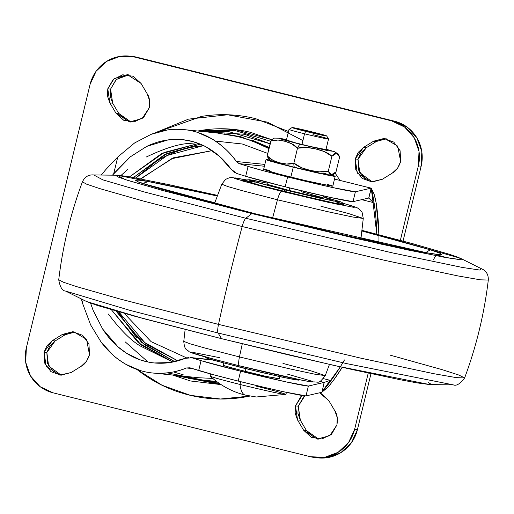 <?xml version="1.0" encoding="UTF-8"?>
<svg xmlns="http://www.w3.org/2000/svg" width="514" height="514" viewBox="0 0 514 514"><rect width="100%" height="100%" fill="white"/><g stroke="black" fill="none" stroke-linecap="round" stroke-linejoin="round"><path stroke-width="0.77" d="M256.088 386.098C277.901 391.584 287.551 394.373 285.045 394.456L256.235 396.994L245.641 395.144C242.788 394.784 240.899 391.218 239.967 384.44L240.642 381.671L239.967 384.44C218.161 378.946 208.511 376.158 211.016 376.075C205.555 375.586 228.82 381.716 239.967 384.44C240.899 391.218 242.788 394.784 245.641 395.144M211.016 376.075L210.187 376.171C220.557 385.558 232.219 391.861 245.165 395.06L256.235 396.994L285.045 394.456C282.706 394.456 257.919 388.95 239.967 384.44C250.472 387.093 278.569 393.718 285.045 394.456L285.906 394.431L286.407 392.355M286.542 139.596L279.121 138.189L274.482 138.105L273.307 138.478L270.762 141.048L277.984 140.046L284.936 141.286L291.631 143.727L297.49 148.244A12.31 2.538 -76.1 0 1 300.407 144.325L282.083 139.474L286.542 139.609L279.494 138.613L300.407 144.325A12.31 2.538 103.9 0 0 297.49 148.244L293.905 163.06L286.69 164.062L279.732 162.822L273.037 160.381L267.177 155.864L268.52 158.942C273.769 161.904 266.715 160.047 294.76 167.358A12.31 2.538 -76.1 0 1 293.905 163.06A12.31 2.538 103.9 0 0 294.76 167.358A12.31 2.538 103.9 0 0 294.83 167.371A12.31 2.538 -76.1 0 1 294.76 167.358L319.432 173.115C327.122 174.779 331.414 175.338 332.295 174.779L332.237 174.792M289.003 129.438L286.414 140.136A20.335 0.578 13.6 0 0 301.969 144.485L304.558 133.788A20.335 0.578 -166.4 0 1 289.029 129.419L292.08 127.556M305.682 131.372A17.791 0.508 -166.4 0 1 292.119 127.543A17.791 0.508 -166.4 0 1 313.039 132.13L323.91 134.983L326.384 135.773L323.563 135.484L292.344 127.729L313.039 132.13A17.791 0.508 -166.4 0 1 326.647 135.94A17.791 0.508 -166.4 0 1 305.682 131.372L304.558 133.788L305.682 131.372M289.054 129.412A20.335 0.578 13.6 0 0 304.558 133.788A20.335 0.578 13.6 0 0 328.523 139.011A20.335 0.578 -166.4 0 1 304.558 133.788L301.969 144.485A20.335 0.578 13.6 0 0 325.915 149.722M279.757 376.627L279.211 378.869L264.986 376.164L245.262 371.487L245.93 368.718L245.262 371.487L223.661 365.589M300.986 191.626L323.023 197.787L308.792 195.076L289.067 190.398L289.665 187.925L289.067 190.398L310.154 195.384L322.58 197.524M266.014 159.597L263.624 169.479L273.975 172.73L290.853 177.086L293.243 167.211L276.365 162.854L266.014 159.597L270.178 160.117L266.805 159.578L266.56 159.925L271.501 161.499L293.243 167.211L290.853 177.086L315.217 182.868L332.796 186.209L335.186 176.334L317.607 172.987L293.243 167.211L329.005 175.428L334.396 176.36L334.64 176.006L331.254 174.888L335.186 176.334M294.83 167.371L322.869 173.816L327.283 174.272L323.409 173.038M274.11 161.39L285.135 164.904M335.636 172.402L333.477 174.407L332.295 174.779M331.357 174.799L328.324 171.046L331.909 156.23L336.567 153.268L339.6 157.021L336.015 171.837L331.357 174.799L329.538 174.002L328.324 171.046L319.22 171.856L310.308 170.41L301.647 167.776L293.905 163.06C290.487 164.525 285.765 164.441 279.732 162.822C273.699 161.197 269.516 158.877 267.177 155.864L267.209 156.102M256.235 396.994L285.045 394.456M263.631 169.459L278.479 173.931L304.346 180.356L332.005 186.235L332.25 185.888L327.309 184.314M269.805 170.378L264.421 169.453M336.015 171.837L339.6 157.021L338.392 154.065L336.567 153.268L334.453 153.667L331.909 156.23L328.324 171.046C324.077 172.428 318.07 172.216 310.308 170.41C302.54 168.611 297.073 166.157 293.905 163.06L297.49 148.244C301.744 146.869 307.745 147.081 315.512 148.88C323.28 150.679 328.748 153.133 331.909 156.23L324.173 151.521L315.512 148.88L306.601 147.434L297.49 148.244C295.152 145.231 290.969 142.911 284.936 141.286C278.909 139.667 274.18 139.583 270.762 141.048L267.177 155.864L271.154 140.47M312.968 134.649A20.335 0.578 -166.4 0 1 328.504 139.018M326.069 149.169L332.86 151.225L328.446 150.769L300.407 144.325L327.187 150.518L326.069 149.169L334.402 151.701L338.392 154.065M286.863 140.123L294.901 142.686L309.679 146.355L325.625 149.516M270.094 143.804L227.933 131.385L202.381 131.488L244.574 134.289L270.101 143.779M252.387 140.251L269.214 147.454M267.768 153.429L242.319 144.004L215.411 141.074M270.711 141.266L234.757 130.453L197.813 131.019L234.757 130.453L270.711 141.266M140.887 178.917L171.65 158.697L212.134 150.634L173.642 157.747L140.502 178.846M203.512 145.61L167.185 155.472L135.76 177.953M133.454 177.529L164.326 154.785L200.28 144.164L166.883 153.558L133.454 177.529M355.386 191.78A57.6 1.645 -166.4 0 1 287.596 176.944L285.206 186.82A57.6 1.645 13.6 0 0 352.996 201.655L355.386 191.78L333.278 187.681L311.535 182.727L263.888 170.866L248.076 166.401L245.686 176.283L236.903 173.539L231.12 169.209L219.446 156.352L206.57 147.21C204.27 145.661 199.65 143.772 192.731 141.556L182.836 139.712L178.069 139.403L167.892 139.962L146.728 146.4L130.293 156.86L112.502 175.171L113.716 173.642L117.745 157.001L105.916 169.459L101.252 175.036L105.916 169.459L117.745 157.001L113.716 173.642L117.757 156.982L134.623 142.943L117.757 156.982L113.735 173.616L130.286 156.834L146.721 146.394C157.027 141.44 167.474 139.101 178.069 139.384C188.085 139.654 197.594 142.256 206.577 147.197C215.944 152.343 224.123 159.687 231.12 169.209L233.774 171.92L236.903 173.539L245.686 176.283A57.6 1.645 13.6 0 0 285.206 186.82L245.686 176.283L248.076 166.401L239.293 163.664L264.408 166.247L239.293 163.664L248.076 166.401A57.6 1.645 -166.4 0 0 287.596 176.944L285.206 186.82L330.887 197.556L352.996 201.655L355.386 191.78L371.153 188.163L355.386 191.78M308.394 386.033A57.6 1.645 -166.4 0 1 240.597 371.198L238.213 381.073A57.6 1.645 13.6 0 0 306.003 395.909L308.394 386.033L324.193 382.429L319.849 381.349L324.193 382.429L322.066 391.867L324.128 382.422L308.394 386.033L286.285 381.934L240.597 371.198A57.6 1.645 -166.4 0 1 201.077 360.655L240.597 371.198L238.213 381.073L262.153 386.856L283.895 391.809L306.003 395.909L308.394 386.033M146.387 156.969C164.454 148.373 178.814 143.862 189.454 143.438L196.708 142.796M238.612 136.57A122.505 119.826 -84.1 0 0 238.464 136.531C252.284 140.553 262.198 144.46 268.199 148.25L253.691 141.44L238.464 136.531L240.995 136.814L224.586 133.936L240.848 136.775A122.505 119.826 95.9 0 1 240.995 136.814L238.612 136.57M244.921 138.337L236.125 136.287L238.464 136.531L250.53 140.226L268.931 148.604M333.168 380.758A236.144 230.985 -84.1 0 0 342.253 367.311L333.168 380.758L329.069 385.841M344.476 359.928A236.144 230.985 95.9 0 1 322.284 391.88L340.3 366.874M212.706 378.407L198.828 377.751L154.868 373.196C144.71 372.502 135.092 369.566 126.001 364.4C116.582 359.048 108.287 351.608 101.11 342.093L90.663 324.964L82.433 303.003L83.197 299.848L82.426 302.977L81.263 298.885L82.433 303.003L90.663 324.964L101.11 342.093L112.996 355.046C115.438 357.468 119.768 360.584 126.001 364.4L140.026 370.459M154.868 373.196C166.806 373.665 177.336 371.924 186.447 367.973L192.48 368.596L186.447 367.973C175.968 372.175 165.444 373.916 154.868 373.196M177.799 360.841L148.058 345.151C136.506 336.497 127.022 325.908 119.608 313.386L118.676 311.78L144.82 342.626L177.812 360.834M135.735 177.947L156.385 161.357C168.676 153.725 181.917 148.784 196.117 146.522L203.473 145.603M189.904 367.793L214.505 374.995L238.213 381.073A57.6 1.645 13.6 0 1 198.687 370.536L189.904 367.793L186.447 367.973L189.904 367.793M321.77 392.298L306.003 395.909L321.77 392.298L330.155 380.315L321.77 392.298M334.524 179.071L371.153 188.163L368.731 198.051L352.996 201.655L368.801 198.051L371.262 188.503L373.17 202.522L361.663 199.67L373.17 202.522L371.179 188.163L334.524 179.065L371.153 188.163M230.311 134.983L236.125 136.287L217.525 133.042L182.791 129.483C192.923 130.312 202.51 133.37 211.55 138.651C220.988 144.171 229.27 151.784 236.401 161.499L264.851 164.422L236.401 161.499C230.336 152.799 222.054 145.179 211.55 138.651L197.575 132.406M182.791 129.483C175.692 129.155 170.526 129.329 167.307 130.01L151.212 134.295L134.623 142.943L151.212 134.295C161.711 130.228 172.235 128.622 182.791 129.483M183.26 374.815L173.443 371.918M378.934 242.692A236.144 230.985 -84.1 0 0 376.177 202.966L374.809 196.47M371.725 188.908L371.468 188.587A236.144 230.985 95.9 0 1 376.801 234.159L371.423 188.574L374.108 194.157L376.177 202.966L378.914 234.712M323.454 378.651L330.155 380.315L324.193 382.429L330.155 380.315L323.454 378.651M212.578 359.999L192.294 357.917L201.077 360.655L198.687 370.536L201.077 360.655L192.294 357.917L212.578 359.999M278.768 378.606L266.348 376.466L231.596 367.96L223.217 365.325L223.763 363.083M172.755 362.023L140.431 346.063C131.186 340.731 120.501 330.052 108.383 314.035M90.586 303.17L93.22 310.546L102.659 329.044L118.002 346.841L126.45 353.163L139.988 359.787C146.933 361.895 151.758 362.948 154.47 362.955L169.588 362.556L185.381 358.284L191.992 357.828M155.44 363.057L154.47 362.955M120.918 175.537L127.543 169.601M198.61 143.477L161.486 153.712L129.541 176.842L164.229 152.44L198.584 143.483M111.345 309.679L138.215 342.626L172.845 362.004L141.054 344.907L111.345 309.679M116.01 311.021L144.299 344.611L174.683 361.618L141.748 342.523L116.01 311.021M90.56 303.164L93.201 310.559L102.659 329.044C109.289 339.259 117.218 347.303 126.444 353.182C135.182 358.753 144.524 362.017 154.47 362.968C164.808 363.963 175.113 362.396 185.381 358.284L188.882 357.487M237.365 162.565L239.293 163.664L236.401 161.499M368.801 198.051L373.17 202.522L368.821 198.057M330.264 384.459L327.264 387.762L322.284 391.88M217.191 133.01L236.125 136.287L230.651 135.053M235.952 136.249L231.274 135.182M230.555 135.034L236.125 136.287M118.805 311.812L119.833 313.758M167.487 372.888L219.221 383.393L172.723 375.066M125.243 341.894L148.013 361.997M117.282 311.381L136.942 338.218M177.266 375.535L181.795 376.91M188.259 378.555L216.542 381.472M177.291 375.541L202.285 380.835L216.516 381.452M251.911 140.084L269.214 147.434M83.197 299.848L82.433 303.003L83.191 299.842M335.115 173.057L339.985 180.42L335.102 173.07M302.913 140.592L267.357 122.139L227.586 114.776L188.516 119.132L154.38 133.139M271.79 139.686L250.678 132.374C234.564 128.371 218.302 127.678 201.886 130.286L197.781 131.012L235.097 129.56L271.771 139.705M363.443 147.479L366.244 147.769L358.02 159.25L355.219 158.961L363.443 147.479L373.594 141.177L383.849 138.51L393.801 142.095L400.11 150.737L400.657 161.518L397.63 168.117L392.375 173.038L382.339 179.27L372.072 181.975L362.094 178.403L355.765 169.761L355.219 158.961L358.219 152.395L363.443 147.479L373.594 141.177L376.396 141.466L366.244 147.769L376.396 141.466L373.594 141.177L384.864 138.587L397.727 146.13L400.657 161.518C398.613 167.5 395.851 171.342 392.375 173.038L382.339 179.27L371.012 181.898L357.314 173.077L355.219 158.961L358.02 159.25L361.027 152.684L366.244 147.769L363.443 147.479M128.783 74.851L116.35 79.452L110.587 89.089L107.779 88.8L114.057 78.726L127.388 74.652L141.067 83.448L147.177 93.773L149.574 100.583L149.24 107.818L143.824 117.141L134.263 121.837L123.784 120.327L115.92 113.119L109.867 102.89L107.452 96.06L107.779 88.8L113.189 79.49L122.73 74.787L133.197 76.271L141.067 83.448L147.177 93.773C149.465 96.902 150.152 101.586 149.24 107.818L142.153 118.522L129.631 121.966L115.92 113.119L118.728 113.408L112.669 103.179L110.253 96.349L110.587 89.089L115.991 79.779L125.532 75.076M52.3 340.698L55.101 340.988L46.864 352.482L44.056 352.193L52.3 340.698L62.419 334.415L72.68 331.736L82.638 335.321L88.954 343.962L89.5 354.75L86.474 361.342L81.218 366.264L71.183 372.502L60.915 375.207L50.937 371.635L44.609 362.993L44.056 352.193L47.07 345.614L52.3 340.698L55.101 340.988L65.227 334.704L62.419 334.415L73.701 331.813L86.57 339.362L89.5 354.75C87.451 360.732 84.694 364.567 81.218 366.264L71.183 372.502L59.855 375.13L46.157 366.302L44.056 352.193L46.864 352.482L49.871 345.903L55.101 340.988L65.227 334.704L62.419 334.415L52.3 340.698M304.834 395.883L298.281 406.182L295.479 405.893L302.148 395.497L300.896 396.577L295.479 405.893L298.281 406.182L303.697 396.859L304.828 395.883M314.324 437.729L306.447 430.546L303.645 430.257L317.324 439.059L329.847 435.621L336.933 424.911C337.852 418.653 337.158 413.956 334.845 410.821L328.793 400.592L320.929 393.383L319.56 392.799L328.793 400.592L334.845 410.821L337.261 417.651L336.933 424.911L331.53 434.227L321.982 438.924L311.516 437.44L303.645 430.257L297.535 419.944L295.145 413.134L295.479 405.893L297.535 419.944L303.645 430.257L306.447 430.546L300.343 420.227L297.947 413.423L298.281 406.182L300.343 420.227L297.535 419.944L300.343 420.227L306.447 430.546L318.731 439.149M172.62 375.059L190.533 380.977L221.039 384.607M131.693 56.36A37.278 36.462 -84.1 0 1 137.045 57.266L134.244 56.977L137.045 57.266L394.521 121.195L391.719 120.906L134.244 56.977L391.719 120.906L394.521 121.195A37.278 36.462 -84.1 0 1 421.159 166.202L418.357 165.913L419.013 151.386L414.181 137.733L404.595 127.029L391.719 120.906A37.278 36.462 95.9 0 1 418.357 165.913L400.348 240.359L418.357 165.913L421.159 166.202L403.047 241.079L421.159 166.202L421.821 151.675L416.989 138.022L407.403 127.318L394.521 121.195L137.045 57.266L131.423 56.334M317.626 457.826L327.489 457.633L340.872 452.628L351.39 442.785L357.442 429.595L370.973 373.652L357.442 429.595L354.634 429.306L368.242 373.061L354.634 429.306L357.442 429.595A37.278 36.462 -84.1 0 1 318.635 457.929M364.901 178.692L358.566 170.05L358.02 159.25L359.761 172.73L372.419 181.988M53.745 371.924L47.41 363.282L46.864 352.482L48.605 365.955L61.262 375.214M126.592 120.617L118.728 113.408L112.669 103.179L109.867 102.89L115.92 113.119L118.728 113.408L131.038 122.049M134.244 56.977L120.032 56.367L106.642 61.372L96.124 71.215L90.078 84.405L26.355 347.798L25.7 362.325L30.532 375.978L40.118 386.682L53 392.805L310.469 456.734L324.687 457.344L338.071 452.346L348.588 442.496L354.634 429.306A37.278 36.462 95.9 0 1 315.827 457.64A37.278 36.462 95.9 0 1 310.469 456.734L53 392.805A37.278 36.462 95.9 0 1 26.355 347.798L90.078 84.405A37.278 36.462 95.9 0 1 128.885 56.071A37.278 36.462 95.9 0 1 134.244 56.977M154.373 133.145L201.559 116.395C219.799 113.491 237.873 114.269 255.779 118.715L288.508 131.475M249.875 396.082L243.161 397.316C224.92 400.22 206.846 399.449 188.94 394.996C171.027 390.55 154.65 382.769 139.802 371.654L136.936 369.45L162.071 385.243L190.572 395.394L220.532 399.005L249.862 396.076M75.102 332.012L65.227 334.704M110.587 89.089L112.669 103.179L109.867 102.89L107.779 88.8L110.587 89.089M386.258 138.786L376.396 141.466M221.007 384.581L172.428 374.95M285.212 190.007L252.458 181.262L250.594 179.9L267.28 183.196L249.965 179.823L249.643 180.292L285.212 190.007A3.386 0.7 103.9 0 0 284.21 191.587A3.386 0.7 -76.1 0 1 285.212 190.007L333.618 201.102L323.274 196.74L340.409 201.739L340.082 202.201L319.946 198.211L285.212 190.007M267.28 183.19L253.884 180.433L249.406 179.733L247.061 179.9L245.673 180.793L260.097 185.361L321.089 200.306L334.845 203.223L343.583 204.45M246.874 179.971L235.084 177.876L234.654 178.493L259.866 185.772L281.659 191.324L327.559 202.169L354.165 207.444L354.596 206.827L342.896 203.203L339.754 204.803L281.659 191.324L241.708 180.78L246.874 179.971L231.769 177.529L229.289 177.78L225.55 179.392L221.791 184.211L227.856 186.563L242.891 190.855L277.476 199.779A10.164 2.095 -76.1 0 1 281.659 191.324A10.164 2.095 103.9 0 0 277.476 199.779L242.891 190.855L227.856 186.563L221.791 184.211L214.531 203.486M272.561 218.071L277.476 199.779L272.561 218.071M361.021 237.988L383.598 243.938L361.021 237.988M192.056 197.594L214.858 202.625L192.056 197.594M217.345 196.014L148.321 181.571L142.629 183.459L256.056 214.004L344.714 235.219L395.009 246.399L429.113 253.158L438.352 254.52L441.834 254.462L439.431 252.978L431.233 250.119L417.554 246.007L361.83 230.972L430.257 249.81L425.733 252.554L256.056 214.004L201.25 200.03L159.751 188.702L137.874 181.731L135.471 180.241L138.953 180.183L148.193 181.551L162.829 184.295L217.345 196.014M460.39 258.253L361.901 230.323L413.121 243.809L449.583 254.34L458.841 257.559L461.553 259.242L457.621 259.307L447.193 257.765L408.701 250.138L351.929 237.513L251.86 213.567L161.647 190.206L125.281 179.579L117.211 175.229L217.576 195.404L168.605 184.571L130.113 176.944L119.685 175.396L115.753 175.467L118.464 177.144L127.723 180.369L164.184 190.9L251.86 213.567L245.833 218.257L251.86 213.567L381.587 244.227L443.441 257.103L459.041 259.429L460.39 258.253L481.419 268.732L479.89 270.068L462.266 267.434L392.394 252.888L245.833 218.257L143.926 191.857L102.839 179.855L93.721 174.94L102.839 179.855L143.926 191.857L245.833 218.257A10.164 2.095 103.9 0 0 242.171 226.539A10.164 2.095 -76.1 0 1 245.833 218.257L392.394 252.888L462.266 267.434L479.89 270.068L481.419 268.732C486.205 270.737 488.499 274.508 488.3 280.053L480.442 279.828L458.122 275.96L385.41 260.502L242.171 226.539L142.963 200.935L99.825 188.619L86.802 184.256L82.42 181.86L86.802 184.256L99.825 188.619L142.963 200.935L242.171 226.539A423.6 87.232 103.9 0 0 218.501 324.398A423.6 87.232 -76.1 0 1 242.171 226.539L385.41 260.502L458.122 275.96L480.442 279.828L488.3 280.053C484.297 313.63 476.407 346.263 464.617 377.957L456.426 377.642L433.906 373.717L361.226 358.252L218.501 324.398L119.672 298.897L76.541 286.6L63.37 282.212L58.737 279.764L63.37 282.212L76.541 286.6L119.672 298.897L218.501 324.398A10.164 2.095 103.9 0 0 218.071 333.014A10.164 2.095 -76.1 0 1 218.501 324.398L361.226 358.252L433.906 373.717L456.426 377.642L464.617 377.957C460.12 383.894 456.355 386.2 453.316 384.877L346.841 363.655L218.071 333.014L129.573 310.257L65.625 291.085L129.573 310.257L218.071 333.014L221.592 338.681L218.071 333.014L346.841 363.655L453.316 384.877L429.826 384.588L335.578 365.801L221.592 338.681L289.048 355.026L351.846 369.457L400.406 379.775L416.925 382.879L429.935 384.588M117.211 175.229L93.721 174.94C88.543 174.529 84.778 176.835 82.42 181.86C70.63 213.554 62.74 246.187 58.737 279.764C60.022 287.101 62.316 290.873 65.625 291.085L86.648 301.564L143.252 318.539L221.592 338.681L133.916 316.007L97.454 305.477L86.558 301.519M282.957 363.404L310.899 370.825L325.246 375.612C317.806 385.095 319.702 381.349 311.799 381.992C293.957 379.024 267.511 372.689 239.383 365.814A10.164 2.095 -76.1 0 1 239.453 356.941A10.164 2.095 103.9 0 0 239.383 365.814L206.069 357.166C195.307 354.197 189.582 352.315 188.908 351.512C187.411 349.443 184.661 351.377 183.768 341.38L189.974 343.763L205.009 348.055L239.453 356.941L242.287 343.782L239.453 356.941L205.009 348.055L189.974 343.763L183.768 341.38L185.136 329.5M204.154 356.632L208.697 358.823L242.178 367.793A3.386 0.7 -76.1 0 1 242.178 367.793A3.386 0.7 -76.1 0 1 241.959 366.45A3.386 0.7 103.9 0 0 242.178 367.793A3.386 0.7 103.9 0 0 242.203 367.793L280.284 376.736L296.019 379.859L295.781 378.946L297.394 379.525L297.073 379.994L289.883 378.754L260.193 372.155L213.214 360.179L206.628 358.085L206.956 357.615L208.446 357.815M239.447 365.827L302.457 380.309L311.953 381.941L312.383 381.324L287.178 374.044M219.478 357.648L192.872 352.373L192.442 352.989L217.647 360.269M325.246 375.612L314.542 374.134L289.209 368.737L239.453 356.941L289.209 368.737L314.542 374.134L325.246 375.612L329.461 364.413M431.285 384.35L428.573 382.673M390.12 355.135L442.374 369.72L458.912 375.066L464.617 377.957M437.298 254.97L447.276 257.777L437.298 254.97M320.974 206.249L348.794 213.631L363.269 218.437L352.752 217.011L327.412 211.62L277.476 199.779L327.412 211.62L352.752 217.011L363.269 218.437L360.912 238.901M342.819 204.045L335.828 201.816M254.411 182.091L246.784 180.78M245.698 180.767L253.428 183.504L284.21 191.587L336.554 203.557L343.59 204.482L342.761 203.049L341.592 202.208L323.274 196.74M267.666 184.224L267.473 184.5L271.469 185.779L289.067 190.398L267.023 184.256L267.492 182.322M210.155 376.1L210.669 373.961M322.766 198.834L323.473 195.911M326.653 135.914L328.523 138.979M325.94 149.702L328.53 138.998M182.836 139.712L184.359 139.866M224.143 133.891L240.97 136.795L269.137 147.762M211.562 359.704L190.713 357.558M230.253 134.97L232.585 135.458M231.236 135.169L232.72 135.49M124.163 313.322L151.129 341.675L186.582 357.873M128.185 74.736L127.388 74.652M316.097 457.666L318.224 457.89M129.297 56.11L132.098 56.399M317.324 439.059L318.063 439.136M73.701 331.813L74.055 331.851M129.631 121.966L130.37 122.036M384.864 138.587L385.211 138.619M137.855 181.596C135.728 182.091 188.767 197.53 256.094 214.01C340.429 235.168 435.011 255.612 439.123 254.481L439.123 254.481M300.144 379.852L298.48 380.135L295.042 379.717L281.505 377.006L242.178 367.793M433.675 259.409L435.024 256.724L436.065 255.721M342.883 203.191L352.585 206.063L357.301 207.855L359.44 209.211L362.107 212.398L363.269 218.437"/></g></svg>
